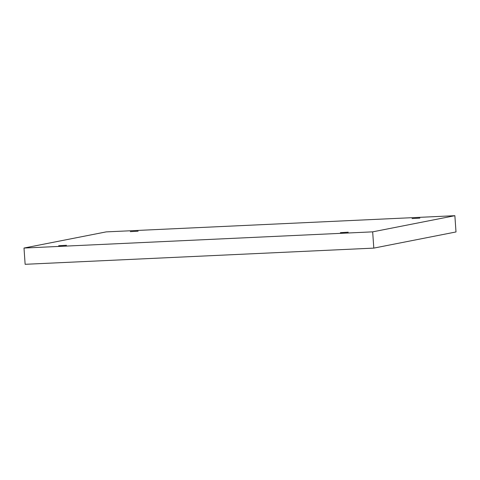 <?xml version="1.0" encoding="UTF-8"?>
<svg xmlns="http://www.w3.org/2000/svg" width="480" height="480" viewBox="0 0 480 480"><rect width="100%" height="100%" fill="white"/><g stroke="black" fill="none" stroke-linecap="round" stroke-linejoin="round"><path stroke-width="0.72" d="M106.2 231.888L454.866 215.694L372.666 231.852L24 248.046L106.2 231.888M372.666 231.852L373.8 248.112L456 231.954L454.866 215.694M348.228 232.194L340.416 232.656L348.228 232.194M66.48 245.286L58.668 245.742L66.48 245.286M138.12 231.198L130.308 231.654L138.12 231.198M419.868 218.112L412.056 218.568L419.868 218.112M373.8 248.112L25.134 264.306L24 248.046"/></g></svg>
